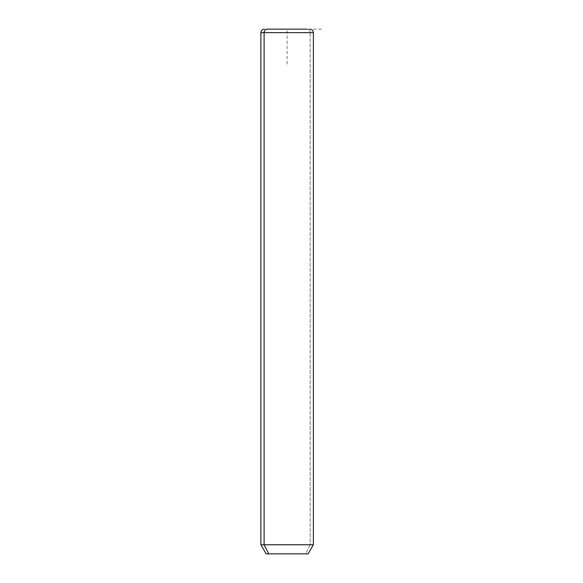 <?xml version="1.0" encoding="UTF-8"?>
<svg xmlns="http://www.w3.org/2000/svg" width="583" height="583" viewBox="0 0 583 583"><rect width="100%" height="100%" fill="white"/><g stroke="black" fill="none" stroke-linecap="round" stroke-linejoin="round"><path stroke-width="0.44" stroke-dasharray="2.92 2.19" d="M266.139 553.85L305.543 553.85L310.149 544.762L313.363 544.762L310.149 544.762L305.543 553.85L308.115 553.85M310.149 544.762L260.892 544.762L310.149 544.762L310.149 32.648L310.149 544.762M305.543 553.85L268.712 553.85M313.363 32.648L310.149 32.648A3.498 3.068 90 0 0 307.081 29.15A3.498 3.068 -90 0 1 310.149 32.648L313.363 32.648M287.127 64.13L287.127 29.15L322.108 29.15"/><path stroke-width="0.87" d="M309.865 29.15C311.992 29.354 313.158 30.52 313.363 32.648L313.363 544.762L308.115 553.85L268.712 553.85L264.106 544.762L313.363 544.762L264.106 544.762L268.712 553.85L266.139 553.85L260.892 544.762L264.106 544.762L264.106 32.648L313.363 32.648L264.106 32.648L264.106 544.762L260.892 544.762L260.892 32.648L264.106 32.648L260.892 32.648C261.097 30.52 262.263 29.354 264.391 29.15M268.712 553.85L305.543 553.85M267.174 29.15L307.081 29.15L267.174 29.15A3.498 3.068 90 0 0 264.106 32.648A3.498 3.068 -90 0 1 267.174 29.15L307.081 29.15L267.174 29.15"/></g></svg>
